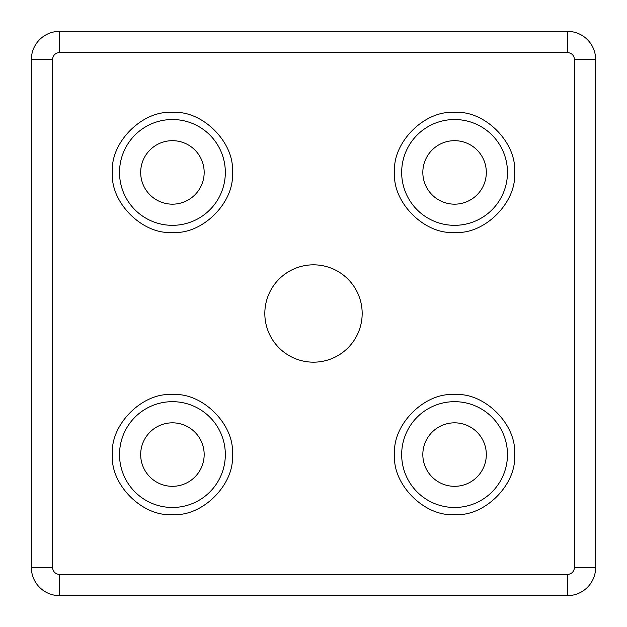 <?xml version="1.0" encoding="UTF-8"?>
<svg xmlns="http://www.w3.org/2000/svg" width="627" height="627" viewBox="0 0 627 627"><rect width="100%" height="100%" fill="white"/><g stroke="black" fill="none" stroke-linecap="round" stroke-linejoin="round"><path stroke-width="0.94" d="M225.328 454.575A52.903 52.903 0 0 1 172.425 507.478A52.903 52.903 0 0 1 119.522 454.575A52.903 52.903 0 0 1 172.425 401.672A52.903 52.903 0 0 1 225.328 454.575M232.382 454.575C234.96 484.365 202.223 517.11 172.425 514.532C142.635 517.11 109.882 484.373 112.468 454.575C109.89 424.785 142.627 392.04 172.425 394.618C202.215 392.04 234.968 424.777 232.382 454.575M225.328 172.425A52.903 52.903 0 0 1 172.425 225.328A52.903 52.903 0 0 1 119.522 172.425A52.903 52.903 0 0 1 172.425 119.522A52.903 52.903 0 0 1 225.328 172.425M232.382 172.425C234.96 202.215 202.223 234.96 172.425 232.382C142.635 234.96 109.882 202.223 112.468 172.425C109.89 142.635 142.627 109.89 172.425 112.468C202.215 109.89 234.968 142.627 232.382 172.425M507.478 454.575A52.903 52.903 0 0 1 454.575 507.478A52.903 52.903 0 0 1 401.672 454.575A52.903 52.903 0 0 1 454.575 401.672A52.903 52.903 0 0 1 507.478 454.575M514.532 454.575C517.11 484.365 484.373 517.11 454.575 514.532C424.785 517.11 392.032 484.373 394.618 454.575C392.04 424.785 424.777 392.04 454.575 394.618C484.365 392.04 517.118 424.777 514.532 454.575M507.478 172.425A52.903 52.903 0 0 1 454.575 225.328A52.903 52.903 0 0 1 401.672 172.425A52.903 52.903 0 0 1 454.575 119.522A52.903 52.903 0 0 1 507.478 172.425M514.532 172.425C517.11 202.215 484.373 234.96 454.575 232.382C424.785 234.96 392.032 202.223 394.618 172.425C392.04 142.635 424.777 109.89 454.575 112.468C484.365 109.89 517.118 142.627 514.532 172.425M362.171 313.5A48.671 48.671 0 0 1 313.5 362.171A48.671 48.671 0 0 1 264.829 313.5A48.671 48.671 0 0 1 313.5 264.829A48.671 48.671 0 0 1 362.171 313.5M204.167 172.425A31.742 31.742 0 0 1 172.425 204.167A31.742 31.742 0 0 1 140.683 172.425A31.742 31.742 0 0 1 172.425 140.683A31.742 31.742 0 0 1 204.167 172.425M486.317 172.425A31.742 31.742 0 0 1 454.575 204.167A31.742 31.742 0 0 1 422.833 172.425A31.742 31.742 0 0 1 454.575 140.683A31.742 31.742 0 0 1 486.317 172.425M204.167 454.575A31.742 31.742 0 0 1 172.425 486.317A31.742 31.742 0 0 1 140.683 454.575A31.742 31.742 0 0 1 172.425 422.833A31.742 31.742 0 0 1 204.167 454.575M486.317 454.575A31.742 31.742 0 0 1 454.575 486.317A31.742 31.742 0 0 1 422.833 454.575A31.742 31.742 0 0 1 454.575 422.833A31.742 31.742 0 0 1 486.317 454.575M567.435 31.35L59.565 31.35A28.215 28.215 0 0 0 31.35 59.565L31.35 567.435A28.215 28.215 0 0 0 59.565 595.65L567.435 595.65A28.215 28.215 0 0 0 595.65 567.435L595.65 59.565A28.215 28.215 0 0 0 567.435 31.35L567.435 52.511C571.691 52.958 574.042 55.309 574.489 59.565L574.489 567.435C574.042 571.691 571.691 574.042 567.435 574.489L59.565 574.489C55.309 574.042 52.958 571.691 52.511 567.435L52.511 59.565C52.958 55.309 55.309 52.958 59.565 52.511L567.435 52.511M59.565 31.35L59.565 52.511M595.65 59.565L574.489 59.565M574.489 567.435L595.65 567.435M59.565 574.489L59.565 595.65M567.435 595.65L567.435 574.489M31.35 567.435L52.511 567.435M52.511 59.565L31.35 59.565"/></g></svg>

